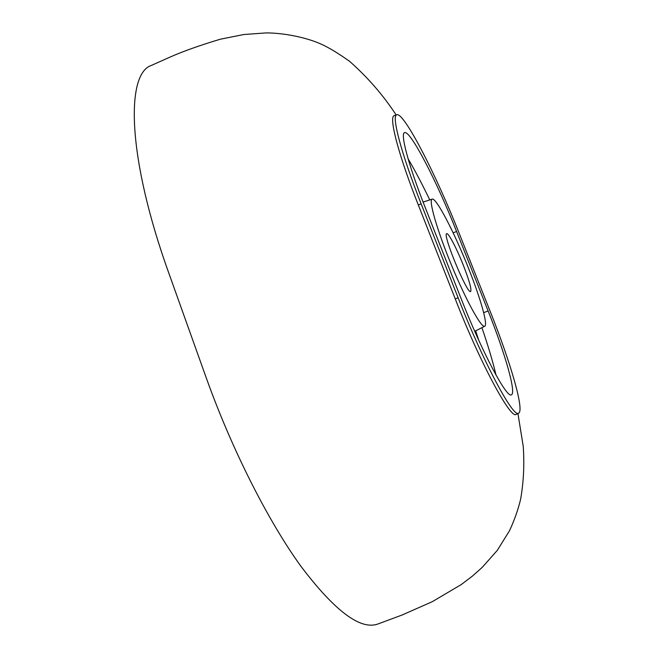 <?xml version="1.0" encoding="UTF-8"?>
<svg xmlns="http://www.w3.org/2000/svg" width="658" height="658" viewBox="0 0 658 658"><rect width="100%" height="100%" fill="white"/><g stroke="black" fill="none" stroke-linecap="round" stroke-linejoin="round"><path stroke-width="0.99" d="M378.177 623.891L377.963 623.973C360.609 630.364 335.012 611.249 301.167 566.62C268.365 521.416 231.986 449.817 206.225 377.782L168.9 273.341C127.331 158.068 125.415 73.786 151.406 65.413L170.587 56.851C183.557 51.151 200.147 45.27 220.356 39.2L243.888 34.512L266.317 32.9C285.514 33.015 307.006 37.876 320.314 43.765C327.807 46.989 337.554 52.829 349.554 61.284C367.781 77.422 383.318 95.32 396.149 114.969M394.348 115.586L394.158 115.652C389.01 116.803 397.119 149.991 415.116 196.808L455.237 298.872C480.315 363.512 510.83 419.582 516.16 414.392L516.324 414.31M459.3 233.606C435.999 174.386 403.699 111.432 396.692 114.788C391.362 115.718 401.216 153.429 421.145 203.848L458.1 297.737C483.268 362.188 513.38 418.299 518.553 413.216C524.755 410.954 510.641 362.616 490.407 311.958L459.3 233.606M463.421 265.478C456.891 248.831 448.427 232.603 446.724 233.689C442.061 233.532 467.451 294.891 470.643 291.486C471.753 289.446 469.343 280.777 463.421 265.478M468.718 268.793C454.579 232.842 436.007 196.956 432.092 199.152C428.383 200.024 437.151 230.547 451.643 265.503C466.086 300.467 481.442 328.268 484.683 326.261C488.178 325.118 480.587 298.584 468.718 268.793M481.919 327.668C488.187 345.993 492.891 361.801 496.025 375.085M478.695 340.186L475.652 330.842L478.753 340.309M408.092 158.8C414.713 169.986 421.942 183.689 429.781 199.909M423.176 202.064L422.757 201.2M456.578 231.484C437.002 181.707 410.099 129.494 404.514 132.677C400.146 133.664 408.511 165.273 424.945 206.818L461.324 299.151C482.01 352.079 506.915 398.707 511.373 394.816C516.579 393.262 505.073 353.436 488.113 310.946L456.578 231.484L453.156 232.858M418.324 204.992L421.145 203.848M455.237 298.872L458.1 297.737M483.671 312.69L488.113 310.946M377.963 623.973L401.948 615.065L432.232 601.708L461.209 584.592L472.321 576.178L482.182 567.418L497.234 550.45L509.498 530.743C514.309 520.42 518.002 509.999 520.577 499.471C523.604 482.298 524.492 464.614 523.242 446.437L517.936 413.52M396.692 114.788L394.158 115.652M518.553 413.216L516.16 414.392M423.201 202.055L422.683 201.011M484.683 326.261L474.722 331.319M432.092 199.152L423.094 202.088"/></g></svg>
